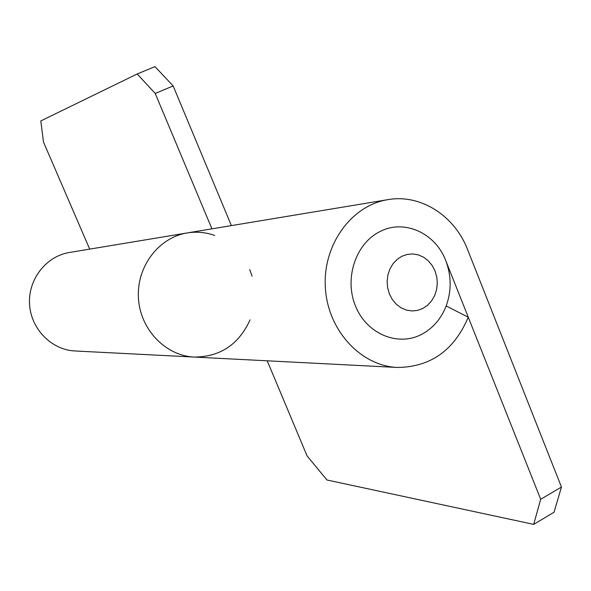 <?xml version="1.0" encoding="UTF-8"?>
<svg xmlns="http://www.w3.org/2000/svg" width="591" height="591" viewBox="0 0 591 591"><rect width="100%" height="100%" fill="white"/><g stroke="black" fill="none" stroke-linecap="round" stroke-linejoin="round"><path stroke-width="0.89" d="M561.45 487.05L554.018 512.257L533.688 524.38L540.691 499.299L561.45 487.05L467.592 249.579C454.656 215.7 420.622 193.804 387.859 199.647C351.453 205.343 322.73 244.807 325.338 287.374C327.554 329.963 360.562 365.918 397.374 367.462C430.536 367.1 454.169 350.352 468.257 317.212L446.175 305.968C441.159 318.748 433.048 328.182 421.841 334.255C398.105 346.976 366.752 334.092 355.523 306.123C343.932 278.339 355.856 242.99 380.382 231.376C404.584 218.973 435.471 233.216 445.747 260.601C451.472 275.738 451.62 290.861 446.175 305.968M267.221 360.805L307.047 455.853L326.941 479.988L533.688 524.38M401.873 256.28L397.034 259.479L392.949 263.837L389.838 269.149L387.859 275.14L387.12 281.501L387.652 287.913L389.432 294.045L392.372 299.585L396.31 304.254L401.053 307.808L406.349 310.083L411.934 310.962L417.527 310.408L422.838 308.458L427.618 305.215L431.622 300.841L434.658 295.559L436.586 289.634L437.303 283.355L436.779 277.031L435.035 270.974L432.169 265.485L428.305 260.823L423.636 257.24L418.391 254.906L412.828 253.938L407.236 254.403L401.873 256.28M540.691 499.299L445.747 260.601M214.703 235.462C205.742 232.278 196.581 231.436 187.214 232.935C158.78 237.419 136.499 266.659 138.427 297.967C140.052 329.298 165.487 355.826 194.254 357.075C220.221 356.905 238.823 344.494 250.067 319.849M155.226 93.481L137.186 73.971L154.96 66.62L173.156 85.939L155.226 93.481L211.933 228.835M137.186 73.971L40.786 120.948L43.498 142.062L89.692 249.114M173.156 85.939L231.391 225.607M69.442 252.475C46.172 256.162 28.021 279.38 29.55 304.143C30.835 328.921 51.491 349.938 75.027 350.973L194.254 357.075C165.487 355.826 140.052 329.298 138.427 297.967C136.499 266.659 158.78 237.419 187.214 232.935L69.442 252.475M252.084 276.241L249.712 269.548M387.859 199.647L187.214 232.935M397.374 367.462L194.254 357.075"/></g></svg>
